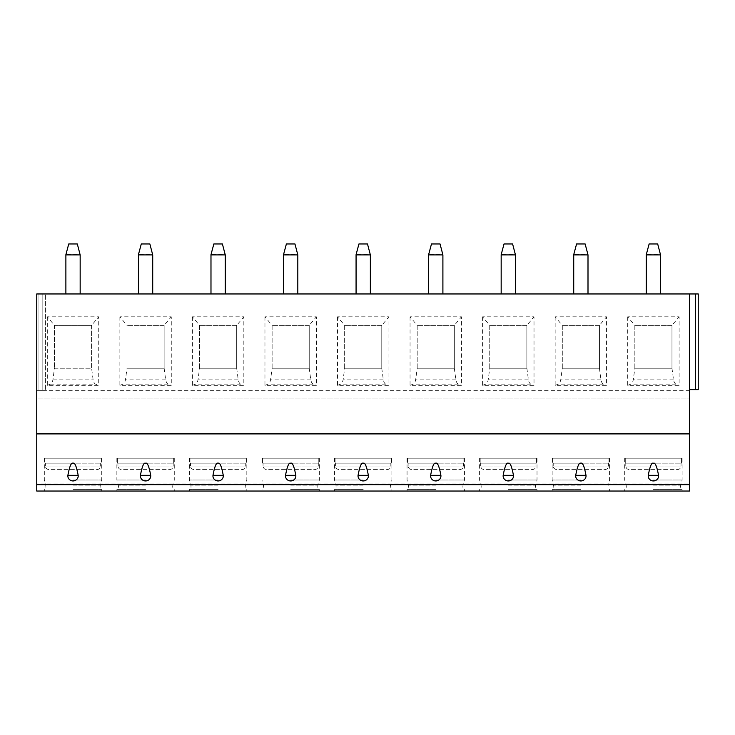 <?xml version="1.0" encoding="UTF-8"?>
<svg xmlns="http://www.w3.org/2000/svg" width="735" height="735" viewBox="0 0 735 735"><rect width="100%" height="100%" fill="white"/><g stroke="black" fill="none" stroke-linecap="round" stroke-linejoin="round"><path stroke-width="0.55" stroke-dasharray="3.67 2.76" d="M689.678 293.954L689.678 389.633L695.466 389.633L689.678 389.633L689.678 293.954L689.678 389.633L689.678 293.954L695.466 293.954L36.75 293.954L45.607 293.954L36.75 293.954L36.75 390.349L36.75 293.954L36.75 390.349L36.75 293.954L36.75 390.349L42.823 390.349L36.75 390.349L36.75 398.921L689.678 398.921L689.678 293.954L698.25 293.954L695.466 293.954L695.466 389.633L698.25 389.633L689.678 389.633M689.678 483.952L689.678 398.921L36.75 398.921L36.75 491.035L689.678 491.035L689.678 483.952L36.75 483.952M695.466 293.954L698.25 293.954L698.25 389.633L695.466 389.633L695.466 293.954L695.466 389.633M38.036 293.954L45.607 293.954L38.036 293.954L38.036 390.349L45.607 390.349L38.036 390.349L38.036 293.954M80.161 293.954L65.884 293.954L80.161 293.954L80.161 254.677L65.966 254.365L68.741 243.965L77.313 243.965L80.078 254.365M152.715 293.954L138.428 293.954L152.715 293.954L152.715 254.677L138.52 254.365L141.285 243.965L149.857 243.965L152.632 254.365M225.259 293.954L210.982 293.954L225.259 293.954L225.259 254.677L211.064 254.365L213.839 243.965L222.402 243.965L225.176 254.365M297.813 293.954L283.526 293.954L297.813 293.954L297.813 254.677L283.609 254.365L286.384 243.965L294.956 243.965L297.721 254.365M370.357 293.954L356.071 293.954L370.357 293.954L370.357 254.677L356.163 254.365L358.928 243.965L367.5 243.965L370.275 254.365M442.902 293.954L428.624 293.954L442.902 293.954L442.902 254.677L428.707 254.365L431.482 243.965L440.044 243.965L442.819 254.365M515.455 293.954L501.169 293.954L515.455 293.954L515.455 254.677L501.252 254.365L504.026 243.965L512.598 243.965L515.364 254.365M588 293.954L573.723 293.954L588 293.954L588 254.677L573.805 254.365L576.571 243.965L585.143 243.965L587.917 254.365M660.544 293.954L646.267 293.954L660.544 293.954L660.544 254.677L646.35 254.365L649.124 243.965L657.687 243.965L660.462 254.365M698.25 293.954L698.25 389.633L698.25 293.954M689.678 433.907L36.75 433.907M73.022 491.035L101.733 491.035L73.022 491.035M145.576 491.035L116.865 491.035L145.576 491.035M218.12 491.035L189.419 491.035L218.12 491.035M290.665 491.035L319.376 491.035L290.665 491.035M363.219 491.035L334.508 491.035L363.219 491.035M435.763 491.035L407.061 491.035L435.763 491.035M508.308 491.035L537.019 491.035L508.308 491.035M580.861 491.035L552.15 491.035L580.861 491.035M653.406 491.035L682.117 491.035L653.406 491.035M47.316 316.803L47.316 385.351L98.729 385.351L98.729 316.803L47.316 316.803L54.454 325.375L54.454 368.217L54.454 325.375L91.59 325.375L91.59 368.217L93.033 379.095C93.474 381.924 94.328 383.606 95.587 384.129L98.729 385.351M119.869 316.803L119.869 385.351L171.273 385.351L171.273 316.803L119.869 316.803L127.008 325.375L127.008 368.217L164.135 368.217L164.135 325.375L127.008 325.375L164.135 325.375L171.273 316.803M192.414 316.803L192.414 385.351L243.827 385.351L243.827 316.803L192.414 316.803L199.552 325.375L199.552 368.217L236.688 368.217L236.688 325.375L199.552 325.375L236.688 325.375L243.827 316.803M264.958 316.803L264.958 385.351L316.372 385.351L316.372 316.803L264.958 316.803L272.106 325.375L272.106 368.217L309.233 368.217L309.233 325.375L272.106 325.375L309.233 325.375L316.372 316.803M337.512 316.803L337.512 385.351L388.925 385.351L388.925 316.803L337.512 316.803L344.651 325.375L344.651 368.217L381.777 368.217L381.777 325.375L344.651 325.375L381.777 325.375L388.925 316.803M410.056 316.803L410.056 385.351L461.47 385.351L461.47 316.803L410.056 316.803L417.195 325.375L417.195 368.217L454.331 368.217L454.331 325.375L417.195 325.375L454.331 325.375L461.47 316.803M482.601 316.803L482.601 385.351L534.014 385.351L534.014 316.803L482.601 316.803L489.749 325.375L489.749 368.217L526.876 368.217L526.876 325.375L489.749 325.375L526.876 325.375L534.014 316.803M555.155 316.803L555.155 385.351L606.568 385.351L606.568 316.803L555.155 316.803L562.293 325.375L562.293 368.217L599.429 368.217L599.429 325.375L562.293 325.375L599.429 325.375L606.568 316.803M627.699 316.803L627.699 385.351L679.112 385.351L679.112 316.803L627.699 316.803L634.838 325.375L634.838 368.217L671.974 368.217L671.974 325.375L634.838 325.375L671.974 325.375L679.112 316.803M45.607 390.349L42.823 390.349L45.607 390.349L45.607 293.954L45.607 390.349M47.316 385.351L50.467 384.129C51.726 383.606 52.571 381.924 53.012 379.095L54.454 368.217L91.59 368.217L91.59 325.375L98.729 316.803M54.454 368.217L91.59 368.217M54.454 325.375L91.59 325.375M119.869 385.351L123.011 384.129C124.27 383.606 125.125 381.924 125.566 379.095L127.008 368.217L164.135 368.217L164.135 325.375M164.135 368.217L165.577 379.095C166.018 381.924 166.873 383.606 168.131 384.129L171.273 385.351M127.008 368.217L127.008 325.375M192.414 385.351L195.556 384.129C196.824 383.606 197.669 381.924 198.11 379.095L199.552 368.217L236.688 368.217L236.688 325.375M236.688 368.217L238.131 379.095C238.572 381.924 239.417 383.606 240.685 384.129L243.827 385.351M199.552 368.217L199.552 325.375M264.958 385.351L268.11 384.129C269.368 383.606 270.223 381.924 270.664 379.095L272.106 368.217L309.233 368.217L309.233 325.375M309.233 368.217L310.675 379.095C311.116 381.924 311.971 383.606 313.229 384.129L316.372 385.351M272.106 368.217L272.106 325.375M337.512 385.351L340.654 384.129C341.913 383.606 342.767 381.924 343.208 379.095L344.651 368.217L381.777 368.217L381.777 325.375M381.777 368.217L383.22 379.095C383.661 381.924 384.515 383.606 385.774 384.129L388.925 385.351M344.651 368.217L344.651 325.375M410.056 385.351L413.199 384.129C414.466 383.606 415.312 381.924 415.753 379.095L417.195 368.217L454.331 368.217L454.331 325.375M454.331 368.217L455.773 379.095C456.214 381.924 457.06 383.606 458.328 384.129L461.47 385.351M417.195 368.217L417.195 325.375M482.601 385.351L485.752 384.129C487.011 383.606 487.865 381.924 488.306 379.095L489.749 368.217L526.876 368.217L526.876 325.375M526.876 368.217L528.318 379.095C528.759 381.924 529.613 383.606 530.872 384.129L534.014 385.351M489.749 368.217L489.749 325.375M555.155 385.351L558.297 384.129C559.555 383.606 560.41 381.924 560.851 379.095L562.293 368.217L599.429 368.217L599.429 325.375M599.429 368.217L600.872 379.095C601.313 381.924 602.158 383.606 603.417 384.129L606.568 385.351M562.293 368.217L562.293 325.375M627.699 385.351L630.851 384.129C632.109 383.606 632.954 381.924 633.395 379.095L634.838 368.217L671.974 368.217L671.974 325.375M671.974 368.217L673.416 379.095C673.857 381.924 674.712 383.606 675.97 384.129L679.112 385.351M634.838 368.217L634.838 325.375M73.022 489.602L101.733 489.602L73.022 489.602M73.022 488.031L100.162 488.031L73.022 488.031M73.022 485.89L100.162 485.89L73.022 485.89M73.022 480.029L101.733 480.029L73.022 480.029M73.022 463.142L44.89 463.142L44.89 458.19L44.321 458.19L101.154 458.19L44.89 458.19L44.89 463.142L73.022 463.142M44.89 463.142L100.649 463.142L44.89 463.142M100.649 463.142L101.154 463.142L100.649 463.142L100.649 466.036C100.456 468.186 99.234 469.38 96.983 469.61L49.061 469.61C46.829 469.389 45.607 468.204 45.405 466.036C45.598 468.186 46.81 469.38 49.061 469.61L96.983 469.61C99.225 469.389 100.438 468.204 100.649 466.036L45.405 466.036L100.649 466.036L100.649 463.142M45.405 463.142L45.405 466.036L45.405 463.142M101.154 463.142L101.154 458.19L101.733 458.19L101.154 458.19L101.154 463.142M145.576 489.602L116.865 489.602L145.576 489.602M145.576 488.031L118.436 488.031L145.576 488.031M145.576 485.89L118.436 485.89L145.576 485.89M145.576 480.029L116.865 480.029L145.576 480.029M145.576 463.142L117.444 463.142L117.444 458.19L116.865 458.19L173.699 458.19L117.444 458.19L117.444 463.142L145.576 463.142M117.444 463.142L173.194 463.142L117.444 463.142M173.194 463.142L173.699 463.142L173.194 463.142L173.194 466.036C173.001 468.186 171.779 469.38 169.537 469.61L121.606 469.61C119.373 469.389 118.151 468.204 117.949 466.036C118.142 468.186 119.364 469.38 121.606 469.61L169.537 469.61C171.769 469.389 172.991 468.204 173.194 466.036L117.949 466.036L173.194 466.036L173.194 463.142M173.699 463.142L173.699 458.19L174.278 458.19L173.699 458.19L173.699 463.142M117.949 463.142L117.949 466.036L117.949 463.142M218.12 489.602L189.419 489.602L218.12 489.602M218.12 488.031L245.251 488.031L218.12 488.031M218.12 485.89L190.99 485.89L218.12 485.89M218.12 480.029L189.419 480.029L218.12 480.029M218.12 463.142L189.988 463.142L189.988 458.19L189.419 458.19L246.253 458.19L189.988 458.19L189.988 463.142L218.12 463.142M189.988 463.142L245.738 463.142L189.988 463.142M245.738 463.142L246.253 463.142L245.738 463.142L245.738 466.036C245.545 468.186 244.332 469.38 242.081 469.61L194.159 469.61C191.918 469.389 190.705 468.204 190.503 466.036C190.687 468.186 191.908 469.38 194.159 469.61L242.081 469.61C244.314 469.389 245.536 468.204 245.738 466.036L190.503 466.036L245.738 466.036L245.738 463.142M246.253 463.142L246.253 458.19L246.822 458.19L246.253 458.19L246.253 463.142M190.503 463.142L190.503 466.036L190.503 463.142M290.665 489.602L319.376 489.602L290.665 489.602M290.665 488.031L317.805 488.031L290.665 488.031M290.665 485.89L317.805 485.89L290.665 485.89M290.665 480.029L319.376 480.029L290.665 480.029M290.665 463.142L262.533 463.142L262.533 458.19L261.963 458.19L318.797 458.19L262.533 458.19L262.533 463.142L290.665 463.142M262.533 463.142L318.292 463.142L262.533 463.142M318.292 463.142L318.797 463.142L318.292 463.142L318.292 466.036C318.099 468.186 316.877 469.38 314.635 469.61L266.704 469.61C264.471 469.389 263.249 468.204 263.047 466.036C263.24 468.186 264.453 469.38 266.704 469.61L314.635 469.61C316.868 469.389 318.09 468.204 318.292 466.036L263.047 466.036L318.292 466.036L318.292 463.142M318.797 463.142L318.797 458.19L319.376 458.19L318.797 458.19L318.797 463.142M263.047 463.142L263.047 466.036L263.047 463.142M363.219 489.602L334.508 489.602L363.219 489.602M363.219 488.031L336.079 488.031L363.219 488.031M363.219 485.89L336.079 485.89L363.219 485.89M363.219 480.029L334.508 480.029L363.219 480.029M363.219 463.142L335.087 463.142L335.087 458.19L334.508 458.19L391.351 458.19L335.087 458.19L335.087 463.142L391.351 463.142L363.219 463.142M335.087 463.142L390.836 463.142L335.087 463.142M390.836 463.142L391.351 463.142L390.836 463.142L390.836 466.036C390.643 468.186 389.431 469.38 387.18 469.61L339.248 469.61C337.016 469.389 335.794 468.204 335.592 466.036C335.785 468.186 337.007 469.38 339.248 469.61L387.18 469.61C389.412 469.389 390.634 468.204 390.836 466.036L335.592 466.036L390.836 466.036L390.836 463.142M391.351 463.142L391.351 458.19L391.92 458.19L391.351 458.19L391.351 463.142M335.592 463.142L335.592 466.036L335.592 463.142M435.763 489.602L407.061 489.602L435.763 489.602M435.763 488.031L408.632 488.031L435.763 488.031M435.763 485.89L408.632 485.89L435.763 485.89M435.763 480.029L464.465 480.029L435.763 480.029M435.763 463.142L407.631 463.142L407.631 458.19L407.061 458.19L463.895 458.19L407.631 458.19L407.631 463.142L435.763 463.142M407.631 463.142L463.381 463.142L407.631 463.142M463.381 463.142L463.895 463.142L463.381 463.142L463.381 466.036C463.197 468.186 461.975 469.38 459.724 469.61L411.802 469.61C409.57 469.389 408.348 468.204 408.145 466.036C408.338 468.186 409.551 469.38 411.802 469.61L459.724 469.61C461.966 469.389 463.179 468.204 463.381 466.036L408.145 466.036L463.381 466.036L463.381 463.142M463.895 463.142L463.895 458.19L464.465 458.19L463.895 458.19L463.895 463.142M408.145 463.142L408.145 466.036L408.145 463.142M508.308 489.602L537.019 489.602L508.308 489.602M508.308 488.031L535.447 488.031L508.308 488.031M508.308 485.89L535.447 485.89L508.308 485.89M508.308 480.029L537.019 480.029L508.308 480.029M508.308 463.142L480.185 463.142L480.185 458.19L479.606 458.19L536.44 458.19L480.185 458.19L480.185 463.142L536.44 463.142L508.308 463.142M480.185 463.142L535.934 463.142L480.185 463.142M535.934 463.142L536.44 463.142L535.934 463.142L535.934 466.036C535.741 468.186 534.52 469.38 532.278 469.61L484.347 469.61C482.114 469.389 480.892 468.204 480.69 466.036C480.883 468.186 482.105 469.38 484.347 469.61L532.278 469.61C534.51 469.389 535.732 468.204 535.934 466.036L480.69 466.036L535.934 466.036L535.934 463.142M536.44 463.142L536.44 458.19L537.019 458.19L536.44 458.19L536.44 463.142M480.69 463.142L480.69 466.036L480.69 463.142M580.861 489.602L552.15 489.602L580.861 489.602M580.861 488.031L553.721 488.031L580.861 488.031M580.861 485.89L553.721 485.89L580.861 485.89M580.861 480.029L552.15 480.029L580.861 480.029M580.861 463.142L552.729 463.142L552.729 458.19L552.15 458.19L608.993 458.19L552.729 458.19L552.729 463.142L580.861 463.142M552.729 463.142L608.479 463.142L552.729 463.142M608.479 463.142L608.993 463.142L608.479 463.142L608.479 466.036C608.286 468.186 607.073 469.38 604.822 469.61L556.9 469.61C554.659 469.389 553.446 468.204 553.234 466.036C553.427 468.186 554.649 469.38 556.9 469.61L604.822 469.61C607.055 469.389 608.277 468.204 608.479 466.036L553.234 466.036L608.479 466.036L608.479 463.142M608.993 463.142L608.993 458.19L609.563 458.19L608.993 458.19L608.993 463.142M553.234 463.142L553.234 466.036L553.234 463.142M653.406 489.602L682.117 489.602L653.406 489.602M653.406 488.031L680.546 488.031L653.406 488.031M653.406 485.89L680.546 485.89L653.406 485.89M653.406 480.029L682.117 480.029L653.406 480.029M653.406 463.142L625.274 463.142L625.274 458.19L624.704 458.19L681.538 458.19L625.274 458.19L625.274 463.142L653.406 463.142M625.274 463.142L681.023 463.142L625.274 463.142M681.023 463.142L681.538 463.142L681.023 463.142L681.023 466.036C680.84 468.186 679.618 469.38 677.367 469.61L629.445 469.61C627.212 469.389 625.99 468.204 625.788 466.036C625.981 468.186 627.194 469.38 629.445 469.61L677.367 469.61C679.609 469.389 680.821 468.204 681.023 466.036L625.788 466.036L681.023 466.036L681.023 463.142M681.538 463.142L681.538 458.19L682.117 458.19L681.538 458.19L681.538 463.142M625.788 463.142L625.788 466.036L625.788 463.142M65.884 293.954L65.966 254.365M138.428 293.954L138.52 254.365M210.982 293.954L211.064 254.365M283.526 293.954L283.609 254.365M356.071 293.954L356.163 254.365M428.624 293.954L428.707 254.365M501.169 293.954L501.252 254.365M573.723 293.954L573.805 254.365M646.267 293.954L646.35 254.365M689.678 390.349L36.75 390.349M42.823 293.954L42.823 390.349L42.823 293.954M53.012 379.095L93.033 379.095M50.467 384.129L95.587 384.129M165.577 379.095L125.566 379.095M168.131 384.129L123.011 384.129M238.131 379.095L198.11 379.095M240.685 384.129L195.556 384.129M310.675 379.095L270.664 379.095M313.229 384.129L268.11 384.129M383.22 379.095L343.208 379.095M385.774 384.129L340.654 384.129M455.773 379.095L415.753 379.095M458.328 384.129L413.199 384.129M528.318 379.095L488.306 379.095M530.872 384.129L485.752 384.129M600.872 379.095L560.851 379.095M603.417 384.129L558.297 384.129M673.416 379.095L633.395 379.095M675.97 384.129L630.851 384.129M44.321 458.19L44.321 480.029L45.892 485.89L45.892 488.031L44.321 489.602L44.321 491.035M101.733 458.19L101.733 480.029L100.162 485.89L100.162 488.031L101.733 489.602L101.733 491.035M116.865 458.19L116.865 480.029L118.436 485.89L118.436 488.031L116.865 489.602L116.865 491.035M174.278 458.19L174.278 480.029L172.707 485.89L172.707 488.031L174.278 489.602L174.278 491.035M189.419 458.19L189.419 480.029L190.99 485.89L190.99 488.031L189.419 489.602L189.419 491.035M246.822 458.19L246.822 480.029L245.251 485.89L245.251 488.031L246.822 489.602L246.822 491.035M261.963 458.19L261.963 480.029L263.534 485.89L263.534 488.031L261.963 489.602L261.963 491.035M319.376 458.19L319.376 480.029L317.805 485.89L317.805 488.031L319.376 489.602L319.376 491.035M334.508 458.19L334.508 480.029L336.079 485.89L336.079 488.031L334.508 489.602L334.508 491.035M391.92 458.19L391.92 480.029L390.349 485.89L390.349 488.031L391.92 489.602L391.92 491.035M407.061 458.19L407.061 480.029L408.632 485.89L408.632 488.031L407.061 489.602L407.061 491.035M464.465 458.19L464.465 480.029L462.894 485.89L462.894 488.031L464.465 489.602L464.465 491.035M479.606 458.19L479.606 480.029L481.177 485.89L481.177 488.031L479.606 489.602L479.606 491.035M537.019 458.19L537.019 480.029L535.447 485.89L535.447 488.031L537.019 489.602L537.019 491.035M552.15 458.19L552.15 480.029L553.721 485.89L553.721 488.031L552.15 489.602L552.15 491.035M609.563 458.19L609.563 480.029L607.992 485.89L607.992 488.031L609.563 489.602L609.563 491.035M624.704 458.19L624.704 480.029L626.275 485.89L626.275 488.031L624.704 489.602L624.704 491.035M682.117 458.19L682.117 480.029L680.546 485.89L680.546 488.031L682.117 489.602L682.117 491.035"/><path stroke-width="1.1" d="M689.678 484.677L689.678 491.035L36.75 491.035L36.75 433.907L689.678 433.907L689.678 484.677L36.75 484.677M689.678 389.633L698.25 389.633L698.25 293.954L689.678 293.954L689.678 433.907M689.678 293.954L36.75 293.954L36.75 433.907M67.886 475.325C69.595 466.192 71.313 462.186 73.022 463.307C74.74 462.186 76.449 466.192 78.167 475.325A5.182 5.007 0 0 1 73.022 480.947A5.182 5.007 0 0 1 67.886 475.325L78.167 475.325M140.431 475.325C142.149 466.192 143.858 462.186 145.576 463.307C147.285 462.186 148.994 466.192 150.712 475.325A5.182 5.007 0 0 1 145.576 480.947A5.182 5.007 0 0 1 140.431 475.325L150.712 475.325M212.985 475.325C214.694 466.192 216.402 462.186 218.12 463.307C219.829 462.186 221.547 466.192 223.256 475.325A5.182 5.007 0 0 1 218.12 480.947A5.182 5.007 0 0 1 212.985 475.325L223.256 475.325M285.529 475.325C287.238 466.192 288.956 462.186 290.665 463.307C292.383 462.186 294.092 466.192 295.81 475.325A5.182 5.007 0 0 1 290.665 480.947A5.182 5.007 0 0 1 285.529 475.325L295.81 475.325M358.074 475.325C359.792 466.192 361.501 462.186 363.219 463.307C364.927 462.186 366.646 466.192 368.354 475.325A5.182 5.007 0 0 1 363.219 480.947A5.182 5.007 0 0 1 358.074 475.325L368.354 475.325M430.627 475.325C432.336 466.192 434.054 462.186 435.763 463.307C437.481 462.186 439.19 466.192 440.899 475.325A5.182 5.007 0 0 1 435.763 480.947A5.182 5.007 0 0 1 430.627 475.325L440.899 475.325M503.172 475.325C504.881 466.192 506.599 462.186 508.308 463.307C510.026 462.186 511.735 466.192 513.453 475.325A5.182 5.007 0 0 1 508.308 480.947A5.182 5.007 0 0 1 503.172 475.325L513.453 475.325M575.716 475.325C577.434 466.192 579.143 462.186 580.861 463.307C582.57 462.186 584.288 466.192 585.997 475.325A5.182 5.007 0 0 1 580.861 480.947A5.182 5.007 0 0 1 575.716 475.325L585.997 475.325M648.27 475.325C649.979 466.192 651.697 462.186 653.406 463.307C655.124 462.186 656.833 466.192 658.551 475.325A5.182 5.007 0 0 1 653.406 480.947A5.182 5.007 0 0 1 648.27 475.325L658.551 475.325M65.884 254.898L80.161 254.898L77.313 243.965L68.741 243.965L65.884 254.677L65.884 293.954M80.161 254.898L80.161 293.954M138.428 254.898L152.715 254.898L149.857 243.965L141.285 243.965L138.428 254.677L138.428 293.954M152.715 254.898L152.715 293.954M210.982 254.898L225.259 254.898L222.402 243.965L213.839 243.965L210.982 254.677L210.982 293.954M225.259 254.898L225.259 293.954M283.526 254.898L297.813 254.898L294.956 243.965L286.384 243.965L283.526 254.677L283.526 293.954M297.813 254.898L297.813 293.954M356.071 254.898L370.357 254.898L367.5 243.965L358.928 243.965L356.071 254.677L356.071 293.954M370.357 254.898L370.357 293.954M428.624 254.898L442.902 254.898L440.044 243.965L431.482 243.965L428.624 254.677L428.624 293.954M442.902 254.898L442.902 293.954M501.169 254.898L515.455 254.898L512.598 243.965L504.026 243.965L501.169 254.677L501.169 293.954M515.455 254.898L515.455 293.954M573.723 254.898L588 254.898L585.143 243.965L576.571 243.965L573.723 254.677L573.723 293.954M588 254.898L588 293.954M646.267 254.898L660.544 254.898L657.687 243.965L649.124 243.965L646.267 254.677L646.267 293.954M660.544 254.898L660.544 293.954M695.466 293.954L695.466 389.633"/></g></svg>
